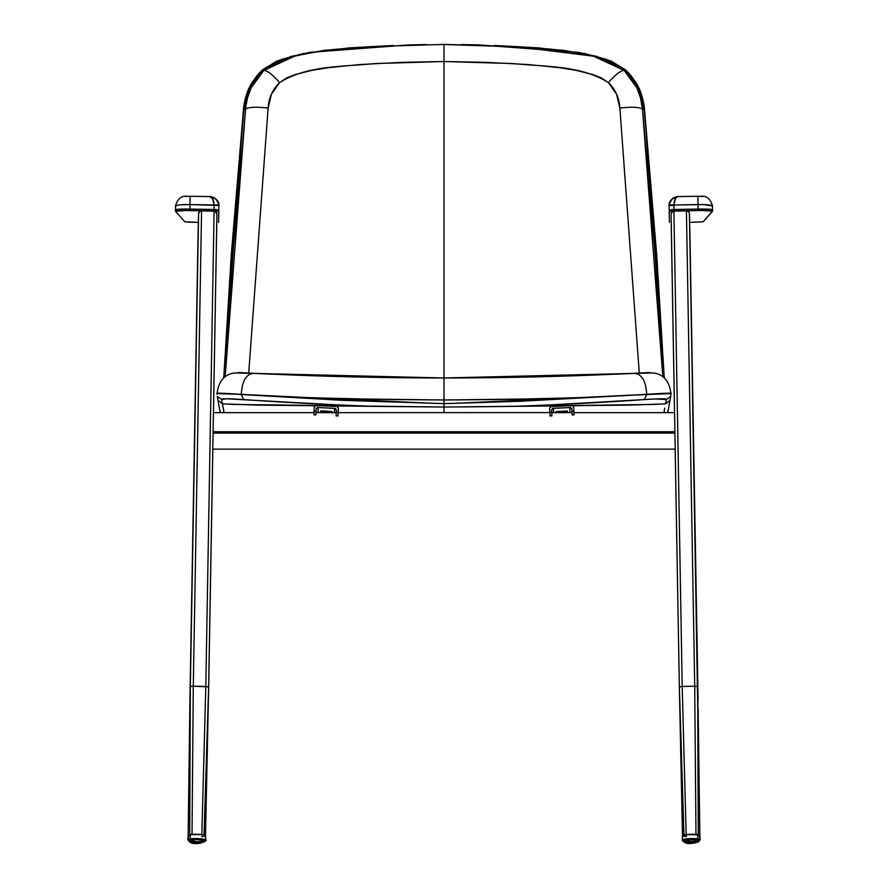<?xml version="1.0" encoding="UTF-8"?>
<svg xmlns="http://www.w3.org/2000/svg" width="888" height="888" viewBox="0 0 888 888"><rect width="100%" height="100%" fill="white"/><g stroke="black" fill="none" stroke-linecap="round" stroke-linejoin="round"><path stroke-width="1.33" d="M205.583 840.159L197.192 843.012L189.344 841.358A8.924 3.485 1 0 1 188.622 840.847L189.344 841.358A8.924 3.485 1 0 0 197.436 843.012A8.924 3.485 1 0 0 204.828 841.125M187.834 839.582L189.644 841.979C195.26 846.342 209.113 840.825 205.672 839.604L205.661 839.837A8.924 3.485 1 0 0 205.672 839.604L205.639 839.371M204.651 841.269L189.988 842.079M188.478 836.274L187.834 839.293A8.924 3.485 1 0 0 187.834 839.526M201.398 841.902L189.688 841.225L187.823 839.671L190.11 838.894L190.676 839.926L189.688 841.225L190.676 839.926L196.714 841.88L203.752 841.48L196.714 841.88L190.676 839.926C194.972 838.727 211.388 841.058 202.786 841.646C211.388 841.058 194.972 838.727 190.676 839.926L190.11 838.894A8.924 1.243 1 0 1 199.911 838.727A8.924 1.243 1 0 1 205.672 839.981L205.494 835.63A8.669 1.21 -179 0 0 199.9 834.409A8.669 1.21 -179 0 0 190.365 834.565L190.11 838.894L198.413 838.638L205.672 839.981L203.752 841.48M205.006 836.03L205.483 835.564L203.763 834.875L196.348 834.276L189.366 834.742L188.167 835.397L189 835.874M203.274 836.396L204.284 836.23M188.5 835.686L189.599 836.03L188.156 835.331L187.823 839.671A8.924 1.243 1 0 1 190.11 838.894L190.365 834.565A8.669 1.21 -179 0 0 188.156 835.319L189.743 834.665L188.156 835.319L189.91 700.288M698.656 841.358L683.172 841.125A8.924 3.485 -1 0 0 690.564 843.012A8.924 3.485 -1 0 0 698.656 841.358L699.378 840.847A8.924 3.485 -1 0 1 698.656 841.358L698.012 842.079L683.349 841.269M682.361 839.371L682.328 839.604C683.882 843.878 689.221 844.677 698.356 841.979L700.166 839.293A8.924 3.485 -1 0 1 700.166 839.526L699.522 836.274M682.339 839.893L682.328 839.604A8.924 3.485 -1 0 0 682.339 839.837L682.506 835.553M624.209 70.496L625.474 70.13C636.485 80.453 642.69 93.484 644.089 109.202L642.446 108.891L644.544 109.868L663.991 377.467L656.343 253.469L650.582 181.307L644.089 109.213L638.394 87.657C633.954 79.121 629.648 73.271 625.474 70.13L624.209 70.496C634.998 80.697 641.069 93.495 642.446 108.891L662.814 376.545L655.044 253.213L642.446 108.891C638.45 107.06 630.924 106.782 619.88 108.059L639.282 373.071L619.88 108.059C630.924 106.782 638.45 107.06 642.446 108.891L640.525 97.98L636.851 87.701L624.209 70.496C621.223 70.219 615.928 74.226 608.347 82.528C615.329 89.255 619.18 97.758 619.88 108.059L616.527 94.084L608.336 82.54C580.608 65.213 545.276 66.889 513.109 63.57L444 61.527L486.036 62.327L528.005 64.535L559.063 67.621L576.257 70.385L592.895 74.581L601.043 77.778L608.336 82.54M603.241 59.063L593.495 56.199L624.053 70.352L615.639 64.424L605.827 59.984M444 45.654L444 44.478L519.802 47.009L593.495 56.199C574.281 52.059 559.196 49.65 548.251 48.984L516.794 46.576L444 44.4L444 61.527L374.891 63.57C342.724 66.889 307.392 65.213 279.665 82.54C272.605 89.41 268.753 97.913 268.121 108.059L248.718 373.071L268.121 108.059C257.076 106.782 249.55 107.06 245.554 108.891L245.554 108.891C249.55 107.06 257.076 106.782 268.121 108.059L271.473 94.084L279.653 82.528C272.072 74.226 266.777 70.219 263.792 70.496L272.361 64.424L282.173 59.984M503.185 399.489L444 399.977L444 403.64L520.202 401.276L646.719 394.372C665.345 393.118 673.37 392.862 670.795 393.595L666.544 393.251L646.73 394.516L669.064 393.684M380.808 406.46L444 407.026L507.192 406.46L461.227 406.948L653.135 404.451L665.534 403.851L666.422 399.456L670.695 396.503L670.851 394.294C672.016 393.295 663.969 393.362 646.73 394.516L456.288 403.263M627.527 373.682L539.371 376.778L444 377.977L444 78.088L444 399.977L535.897 398.89L587.567 397.369L646.719 394.372L577.622 397.724L504.784 399.467M670.851 394.294L670.695 396.503L666.422 399.456L665.534 403.851L630.047 405.106L512.764 406.371C558.652 404.795 602.497 402.53 644.288 399.578C659.851 398.568 667.232 398.534 666.422 399.456L654.689 398.99L546.02 405.139M445.865 403.585L444 403.64L444 412.643L444 407.004L512.764 406.371M663.98 412.643L664.668 408.125M647.385 373.171L639.871 373.082M632.955 373.415L444 377.977L444 61.527L401.964 62.327L359.995 64.535L328.937 67.621L311.744 70.385L295.105 74.581L286.957 77.778L279.665 82.54M646.719 394.372C645.787 379.931 641.136 372.949 632.767 373.426C641.136 372.949 645.787 379.931 646.719 394.372M670.862 394.228L670.806 393.551C669.141 374.958 655.844 372.716 651.614 372.982L632.767 373.426M260.473 373.682L348.629 376.778L444 377.977L444 403.64L342.368 400.31L241.27 394.516C224.12 393.362 216.073 393.295 217.149 394.294C216.073 393.295 224.12 393.362 241.27 394.516L431.712 403.263M625.585 70.463L606.748 59.474L584.903 53.624L538.705 47.874L494.738 45.499L563.614 50.305L596.78 56.355L625.585 70.463M625.474 70.13L624.053 70.352L625.474 70.13M644.288 399.578L646.73 394.516L644.288 399.578M668.275 410.178L667.088 412.643L668.275 410.178L669.852 400.788L665.534 403.851L669.929 400.366M262.526 70.13C251.515 80.453 245.31 93.484 243.911 109.202L243.856 109.768L245.499 109.468L243.456 109.868L224.009 377.467L231.657 253.469L243.856 109.768L245.554 108.891L225.186 376.545L232.956 253.213L245.865 106.127L247.475 97.98L251.149 87.701L263.792 70.496C253.025 80.63 246.953 93.429 245.554 108.891L243.911 109.202L249.606 87.657C254.046 79.121 258.353 73.271 262.526 70.13L281.252 59.474L303.097 53.624L349.295 47.874L393.262 45.499L324.386 50.305L291.22 56.355L262.282 70.119L263.792 70.496L294.505 56.199C313.719 52.059 328.804 49.65 339.749 48.984L371.206 46.576L444 44.411M284.759 59.063L294.505 56.199M444 44.777L444 399.977L352.103 398.89L300.433 397.369L241.281 394.372L310.378 397.724L383.216 399.467M255.045 373.415L255.233 373.426C246.864 372.949 242.213 379.931 241.281 394.372C222.655 393.118 214.63 392.862 217.205 393.595L241.281 394.372C242.213 379.931 246.864 372.949 255.233 373.426L444 377.977L444 399.977L384.815 399.489M444 407.026L234.865 404.451L222.466 403.851L221.578 399.456L226.429 398.79L341.98 405.139M222.466 403.851L257.953 405.106L375.236 406.371C329.348 404.795 285.503 402.53 243.712 399.578L241.27 394.516L243.712 399.578C228.094 398.568 220.724 398.523 221.578 399.456L217.305 396.503L221.578 399.456L222.466 403.851L218.071 400.41L222.466 403.851L224.02 412.643L223.332 408.125M240.615 373.171L241.27 372.971M243.667 372.938L248.129 373.082M217.149 394.294L217.194 393.551C218.859 374.958 232.157 372.716 236.386 372.982L255.233 373.426M442.135 403.585L444 403.64L444 407.004L375.236 406.371M220.912 412.643L219.725 410.178L220.912 412.643M682.828 834.687L682.506 835.697M689.754 227.495L699.844 835.331L691.042 834.276L682.506 835.652L679.853 708.014M698.09 700.288L689.998 236.952M679.598 699.955L675.158 449.139M698.09 700.255L689.965 237.385M671.25 225.585L674.525 412.643L573.981 412.643L674.558 412.643L671.295 225.108M674.525 412.643L671.261 225.641M702.464 209.046L698.101 209.069L697.857 196.259L698.001 204.562C707.125 204.495 711.943 204.984 712.454 206.027L703.74 204.584L673.914 204.984C674.258 199.556 675.812 196.77 678.576 196.614L676.823 197.081L675.335 198.812L673.914 204.984A4.817 0.666 -176.9 0 0 669.119 205.383L673.914 205.328A4.817 0.666 -1 0 0 669.108 206.072L669.175 209.901L673.981 209.49L673.914 205.328A4.817 0.666 179 0 0 669.108 206.072L669.197 211.344L674.014 210.933L671.628 212.365L673.448 211.022L682.062 210.822L674.014 210.956L673.981 209.49L698.101 209.069L698.123 210.512A14.452 0.966 -1 0 1 712.598 211.233A14.452 0.966 -1 0 1 712.565 211.288L703.118 221.822L689.654 222.355L703.118 221.822L712.442 211.1L702.486 210.478L674.014 210.933L673.981 209.49L669.175 209.901L669.197 211.344L698.123 210.512L698.101 209.069L712.542 209.846A14.452 0.966 179 0 0 712.565 209.79A14.452 0.966 179 0 0 698.101 209.069L673.049 209.513L673.981 209.49L673.914 204.984L698.001 204.562L698.101 209.069L702.108 209.035M688.156 211.233L689.41 213.153L689.599 220.335L689.41 213.153L688.156 211.233M689.787 226.928L697.846 688.289L698.257 834.665L697.657 686.546L694.716 686.202L695.97 834.398L694.716 686.202L682.195 686.446L694.716 686.202L686.424 210.722L694.716 686.202L697.657 686.546L689.399 213.653L688.866 211.966L686.99 210.722L688.866 211.966L689.399 213.653L697.846 688.289L689.787 226.895M684.248 841.48L682.328 839.981A8.924 1.243 -1 0 1 688.089 838.727A8.924 1.243 -1 0 1 697.89 838.894L697.324 839.926L691.286 841.88L685.214 841.646C676.612 841.058 693.029 838.727 697.324 839.926C693.029 838.727 676.612 841.058 685.214 841.646L691.286 841.88L697.324 839.926L698.312 841.225L697.324 839.926L697.89 838.894L700.177 839.671L699.844 835.319L698.257 834.665L686.169 834.587L682.195 686.446L686.169 834.587L683.949 834.942L679.353 686.901L682.195 686.446L673.903 211.067L683.838 210.767L673.337 211.144L671.539 212.498L671.095 214.219L679.353 686.89M671.139 213.62L672.305 211.633L673.903 211.067L682.195 686.446M671.095 214.174L679.353 686.901L683.949 834.942L682.928 835.997M686.391 836.574L685.136 836.452M698.401 836.03L699.5 835.686M205.494 835.697L205.172 834.687M212.843 449.139L208.536 695.759M205.073 835.997L208.147 708.014M198.068 234.854L198.002 236.852L198.068 234.854M198.002 236.952L189.888 707.825M198.035 237.385L189.91 700.255M216.705 225.108L213.475 412.643L314.019 412.643L213.442 412.643L216.75 225.585M216.739 225.641L213.475 412.643M212.798 449.139L675.202 449.139L212.798 449.139M222.655 432.722L220.246 432.389L224.353 432.156L220.424 432.256L225.064 432.389L222.655 432.722M665.345 432.722L662.936 432.389L665.345 432.056L665.345 432.722L667.754 432.389L663.647 432.156L667.754 432.389L665.345 432.722M674.913 433.078L213.087 433.078L674.913 433.078M213.109 431.735L674.891 431.735L213.109 431.735M572.027 412.643L551.803 412.643L572.027 412.643M549.672 408.413A1.931 1.92 180 0 0 549.683 408.502L549.861 412.354L551.792 412.254L551.692 410.334L551.792 412.254L549.861 412.354L550.005 415.984L551.925 415.895L551.792 412.254L551.925 415.895L550.005 415.984L549.839 412.598L338.161 412.643L549.839 412.598L550.005 415.984L549.694 408.125L550.782 406.671L572.105 405.539L573.681 406.981L573.926 411.2L573.737 407.348A1.931 1.92 180 0 0 571.728 405.527L551.515 406.493A1.931 1.92 180 0 0 549.672 408.413L549.672 412.643M336.197 412.643L315.973 412.643L336.197 412.643M198.401 220.335L198.59 213.153L199.844 211.233L198.59 213.153L198.401 220.335M205.938 210.822L214.552 211.022L216.372 212.365L214.552 211.022L205.938 210.822M198.046 240.737L198.124 236.397L198.046 240.737M198.213 226.895L190.154 688.289L198.213 226.895L198.601 213.653L199.955 211.155L201.01 210.722L199.134 211.966L198.601 213.653L190.343 686.546L193.284 686.202L201.576 210.722L193.284 686.202L192.03 834.398L189.743 834.665L201.831 834.587L192.03 834.398L193.284 686.202L190.343 686.546L198.246 227.495M214.097 211.067L205.805 686.446L193.284 686.202L208.647 686.901L205.805 686.446L201.831 834.587L204.051 834.942L201.831 834.587L205.805 686.446L214.097 211.067L214.663 211.144L204.162 210.767L214.097 211.067M208.647 686.89L216.905 214.219L216.461 212.498L214.663 211.144L216.861 213.62M198.213 226.928L190.154 688.3L189.743 834.665L190.343 686.546L188.156 835.331M216.905 214.174L208.647 686.901L205.494 835.641L204.051 834.942L208.647 686.901L204.051 834.942L205.494 835.586M202.864 836.452L201.609 836.574M338.317 412.643L338.317 408.502L337.995 415.984L338.161 412.598L337.995 415.984L336.075 415.895L336.208 412.254L336.075 415.895L337.995 415.984L338.139 412.354L336.208 412.254L336.308 410.334L336.208 412.254L338.139 412.354L338.317 408.502L338.317 412.643L338.328 408.425A1.931 1.92 180 0 1 338.317 408.502L337.829 407.126L336.485 406.493L316.272 405.527L336.485 406.493A1.931 1.92 180 0 1 338.328 408.413M314.263 407.348L313.93 414.851L314.319 406.981L316.272 405.527A1.931 1.92 180 0 0 314.263 407.348M315.973 412.643L316.095 409.368L316.095 412.643L316.095 409.368L315.995 411.288L314.075 411.2L315.995 411.288L315.862 414.94L313.93 414.851L315.862 414.94L315.973 412.643M336.308 410.334L334.843 408.38L318.104 407.536L316.716 408.036L316.095 409.368A1.931 1.92 180 0 1 318.104 407.536L334.476 408.325L334.476 412.643L334.476 408.325A1.931 1.92 180 0 1 336.308 410.334M318.104 412.643L318.104 407.536L318.104 412.643M574.07 414.851L573.926 411.2L572.005 411.288L572.138 414.94L571.905 409.368L572.005 411.288L573.926 411.2L574.07 414.851L572.138 414.94L574.07 414.851M571.905 412.643L571.85 408.991L570.274 407.559L553.524 408.325L552.192 408.946L551.692 410.334A1.931 1.92 180 0 1 553.524 408.325L569.896 407.536L569.896 412.643L569.896 407.536A1.931 1.92 180 0 1 571.905 409.368L571.905 412.643M553.524 412.643L553.524 408.325L553.524 412.643M699 835.874L699.755 835.164L697.635 834.565L697.89 838.894L697.635 834.565A8.669 1.21 179 0 0 688.1 834.409A8.669 1.21 179 0 0 682.506 835.63L682.328 839.981L689.588 838.638L697.89 838.894A8.924 1.243 -1 0 1 700.177 839.671L698.312 841.225L686.602 841.902M698.112 707.825L699.844 835.342A8.669 1.21 179 0 0 697.635 834.565L686.757 834.52L682.772 835.331L682.994 836.03M683.716 836.23L684.726 836.396M324.919 405.938L324.953 405.294L324.919 405.938M323.043 410.889L320.513 411.044L323.043 410.889L322.977 412.332L323.043 410.889L332.068 411.599L323.043 410.889M322.233 411.366L320.513 411.044L320.446 412.487L322.977 412.332L320.79 412.643M329.548 412.643L322.977 412.332L329.548 412.643M331.968 411.655L331.113 411.732M330.403 411.755L329.537 411.755M563.048 405.294L563.081 405.938L563.048 405.294M567.21 412.643L565.023 412.332L564.957 410.889L565.023 412.332L567.554 412.487L567.488 411.044L555.932 411.599L565.767 411.366M565.023 412.332A17.827 10.046 89.5 0 1 564.579 412.643A17.827 10.046 -90.5 0 0 565.023 412.332L558.452 412.643L565.023 412.332M558.463 411.755L557.597 411.755M556.887 411.732L556.032 411.655M189.688 222.211L184.882 221.822L175.436 211.288L184.882 221.822L198.346 222.355L189.688 222.211M185.892 209.035L189.899 209.069A14.452 0.966 -179 0 0 175.436 209.79L175.402 211.233A14.452 0.966 1 0 1 189.877 210.512L189.899 209.069L214.019 209.49L213.986 210.933L189.877 210.512L189.899 209.069L214.019 209.49L213.986 210.933L218.803 211.344L218.825 209.901L214.019 209.49L218.825 209.901L218.892 206.072A4.817 0.666 -179 0 0 214.086 205.328L214.019 209.49L188.423 209.046L189.899 209.069L189.999 204.562L214.086 204.984L214.019 209.49L189.899 209.069L189.999 204.562L179.454 204.873L175.547 206.027C176.057 204.984 180.875 204.495 189.999 204.562L214.086 205.328A4.817 0.666 1 0 1 218.892 206.072L218.881 205.383A4.817 0.666 176.9 0 0 214.086 204.984L218.881 205.383C218.104 199.933 214.952 197.003 209.424 196.614C212.188 196.77 213.742 199.556 214.086 204.984L212.665 198.812L209.868 196.603M218.892 206.072L218.614 222.389L218.714 211.277L185.514 210.478L175.436 211.288A14.452 0.966 1 0 1 175.402 211.233M175.447 209.746L185.537 209.046M189.166 196.27L186.624 196.326M186.036 196.359L185.326 196.537M215.862 209.546L214.019 209.49L215.862 209.546M210.323 196.648L215.939 199.09L218.614 203.618M190.143 196.281L189.999 204.562L190.143 196.259L209.746 196.603C210.312 195.782 219.758 199.345 218.881 205.383M669.197 211.344L669.385 222.389L669.197 211.344M672.138 209.546L673.049 209.513L672.138 209.546M702.674 196.537L698.834 196.27M669.385 203.618L672.061 199.09L677.677 196.648M678.132 196.603L678.576 196.614C673.049 197.003 669.896 199.933 669.119 205.383C668.242 199.345 677.688 195.782 678.254 196.603L697.857 196.259C700.077 197.092 708.691 192.74 712.487 205.916L712.598 211.233M205.661 839.893L205.494 835.553M238.395 372.472C305.616 376.124 374.159 377.955 444 377.966C513.841 377.955 582.384 376.124 649.605 372.472M632.855 373.415L616.982 374.181M664.235 377.689L656.776 255.611L644.555 109.901C644.055 100.633 639.682 89.011 639.116 88.412L635.875 82.229L625.685 69.986L610.933 60.95L579.032 52.425L479.664 44.944L461.471 44.555M670.695 396.503L669.929 400.41M668.209 410.545L667.754 412.643M255.145 373.415L271.018 374.181M223.765 377.689L231.269 254.923L243.445 109.901C243.945 100.633 248.318 89.011 248.884 88.412L252.125 82.229L262.315 69.986L277.067 60.95L308.969 52.425L408.336 44.944L426.529 44.555M217.305 396.503L218.071 400.41M218.148 400.788L219.725 410.178M220.246 412.643L219.791 410.545M682.506 835.641L679.353 686.901M208.536 695.781L208.403 699.955M323.687 405.283L323.654 405.883M332.068 411.599L332.001 413.042M329.47 405.339L329.437 406.149M564.313 405.283L564.346 405.883M555.932 411.599L555.999 413.042M558.53 405.339L558.563 406.149M175.436 209.79L175.513 205.916C179.309 192.74 187.923 197.092 190.143 196.259M669.108 206.072L669.119 205.383"/></g></svg>
